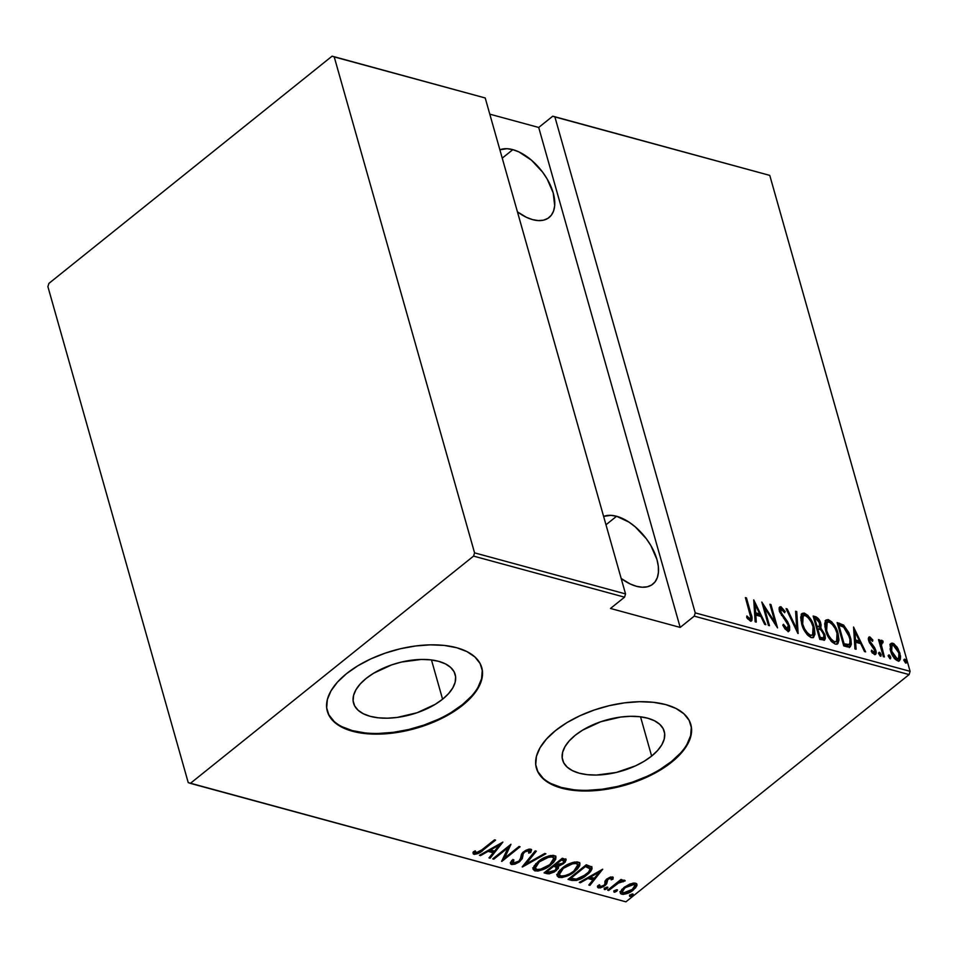 <?xml version="1.0" encoding="UTF-8"?>
<svg xmlns="http://www.w3.org/2000/svg" width="958" height="958" viewBox="0 0 958 958"><rect width="100%" height="100%" fill="white"/><g stroke="black" fill="none" stroke-linecap="round" stroke-linejoin="round"><path stroke-width="1.44" d="M442.584 699.208A52.798 26.632 -15.8 0 1 389.475 718.117A52.798 26.632 -15.8 0 1 353.562 703.196A52.798 26.632 -15.8 0 1 366.16 678.42L373.572 673.258L391.63 664.9L401.57 662.026L421.388 659.439L430.513 659.834L438.62 661.331L445.422 663.882L450.643 667.403L454.08 671.738L455.613 676.731L455.17 682.192L452.775 687.904L448.524 693.652L442.584 699.208L435.16 704.37L417.113 712.728L397.115 717.446L387.343 718.189L378.23 717.805L370.111 716.309L363.321 713.746L358.1 710.237L354.664 705.902L353.131 700.909L353.562 695.448L355.957 689.736L360.208 683.988L366.16 678.42A52.798 26.632 -15.8 0 1 419.269 659.511A52.798 26.632 -15.8 0 1 455.17 674.444A52.798 26.632 -15.8 0 1 442.584 699.208L431.471 659.942L442.584 699.208M651.632 756.078A52.798 26.632 -15.8 0 1 598.534 774.986A52.798 26.632 -15.8 0 1 562.621 760.065A52.798 26.632 -15.8 0 1 575.219 735.289L582.632 730.128L600.69 721.769L620.676 717.051L630.448 716.309L639.573 716.704L647.68 718.201L654.482 720.751L659.691 724.272L663.14 728.607L664.672 733.6L664.229 739.061L661.834 744.773L657.583 750.521L651.632 756.078L644.219 761.239L635.621 765.813L616.222 772.471L596.403 775.058L587.29 774.675L579.171 773.178L572.369 770.615L567.16 767.107L563.711 762.772L562.19 757.778L562.621 752.317L565.016 746.605L569.268 740.857L575.219 735.289A52.798 26.632 -15.8 0 1 628.328 716.38A52.798 26.632 -15.8 0 1 664.229 731.313A52.798 26.632 -15.8 0 1 651.632 756.078L640.531 716.812L651.632 756.078M536.312 767.837A80.244 40.487 164.2 0 0 591.086 790.206A80.244 40.487 164.2 0 0 671.498 761.478L671.69 762.149A80.244 40.487 -15.8 0 1 590.978 790.889A80.244 40.487 -15.8 0 1 536.408 768.196A80.244 40.487 -15.8 0 1 555.544 730.559L546.503 739.013L540.037 747.743L536.408 756.425L535.738 764.724L538.061 772.316L543.294 778.902L551.221 784.243L561.556 788.123L573.89 790.41L587.745 790.997L602.594 789.859L617.862 787.057L632.975 782.698L647.345 776.938L660.409 769.992L671.69 762.149L680.731 753.695L687.185 744.965L690.826 736.283L691.484 727.984L689.161 720.392L683.928 713.806L676.001 708.465L665.678 704.573L653.344 702.298L639.489 701.711L624.64 702.837L609.36 705.639L594.247 710.01L579.889 715.77L566.813 722.703L555.544 730.559A80.244 40.487 -15.8 0 1 636.256 701.819A80.244 40.487 -15.8 0 1 690.826 724.499A80.244 40.487 -15.8 0 1 671.69 762.149L671.498 761.478A80.244 40.487 164.2 0 0 690.718 724.14M327.253 710.968A80.244 40.487 164.2 0 0 382.026 733.337A80.244 40.487 164.2 0 0 462.439 704.609L462.63 705.28A80.244 40.487 -15.8 0 1 381.919 734.02A80.244 40.487 -15.8 0 1 327.349 711.327A80.244 40.487 -15.8 0 1 346.485 673.69L337.444 682.144L330.989 690.874L327.349 699.556L326.678 707.854L329.013 715.446L334.234 722.033L342.174 727.373L352.496 731.253L364.83 733.541L378.685 734.127L393.534 732.99L408.815 730.188L423.915 725.829L438.285 720.069L451.362 713.123L462.63 705.28L471.671 696.825L478.126 688.095L481.766 679.414L482.437 671.115L480.102 663.523L474.881 656.937L466.941 651.596L456.619 647.704L444.284 645.429L430.429 644.842L415.58 645.979L400.3 648.77L385.2 653.14L370.83 658.9L357.753 665.846L346.485 673.69A80.244 40.487 -15.8 0 1 427.196 644.95A80.244 40.487 -15.8 0 1 481.766 667.642A80.244 40.487 -15.8 0 1 462.63 705.28L462.439 704.609A80.244 40.487 164.2 0 0 481.658 667.283M512.829 149.652A42.128 23.375 -128.7 0 1 548.443 181.302A42.128 23.375 -128.7 0 1 549.102 217.502A42.128 23.375 -128.7 0 1 532.636 219.645A42.128 23.375 -128.7 0 1 517.44 211.862L526.493 217.358L532.636 219.645L538.396 220.591L543.545 220.16L547.904 218.352L551.293 215.263L553.58 210.988L554.694 205.707L553.221 192.941L547.114 178.918L542.575 172.105L531.439 160.154L518.973 151.939L512.829 149.652L502.231 158.154L512.829 149.652L507.069 148.706L499.872 149.783A42.128 23.375 -128.7 0 1 512.829 149.652M616.569 516.278A42.128 23.375 -128.7 0 1 652.194 547.94A42.128 23.375 -128.7 0 1 652.841 584.14A42.128 23.375 -128.7 0 1 636.375 586.272A42.128 23.375 -128.7 0 1 621.179 578.488L630.244 583.985L636.375 586.272L642.135 587.218L647.297 586.787L651.656 584.991L655.033 581.889L657.332 577.614L658.433 572.333L658.314 566.238L656.96 559.568L650.853 545.545L646.327 538.731L635.178 526.792L628.999 522.122L616.569 516.278L605.983 524.78L616.569 516.278L610.821 515.332L603.612 516.41A42.128 23.375 -128.7 0 1 616.569 516.278M910.1 671.33L695.233 612.88L554.898 116.936L769.765 175.386L910.1 671.33L769.765 175.386L552.766 116.181L538.707 127.462L489.789 114.158L538.707 127.462L552.766 116.181L554.898 116.936L695.233 612.88L694.239 616.138L909.106 674.588L625.909 901.837L190.367 783.369L473.563 556.107L624.556 597.181L610.497 608.462L680.18 627.418L694.239 616.138L680.18 627.418L538.707 127.462L680.18 627.418L610.497 608.462L624.556 597.181L625.55 593.924L474.569 552.862L334.222 56.905L485.215 97.979L625.55 593.924L485.215 97.979L332.091 56.163L48.894 283.412L47.9 286.67L188.235 782.614L190.367 783.369L473.563 556.107L474.569 552.862L334.222 56.905L332.091 56.163L48.894 283.412L47.9 286.67L188.235 782.614L625.909 901.837L909.106 674.588L910.1 671.33L909.106 674.588L694.239 616.138L695.233 612.88L910.1 671.33M903.693 660.014L905.286 662.241L906.328 661.403L904.735 659.176L904.352 661.152L906.088 663.08L906.4 661.715L905.298 659.535L904.304 659.272L904.244 660.84L906.232 663.008M888.066 655.763L889.659 657.99L890.689 657.152L889.096 654.925L888.713 656.901L890.449 658.829L890.772 657.463L889.659 655.284L888.665 655.021L888.605 656.589L890.593 658.745M878.414 653.14L880.007 655.368L881.049 654.53L879.456 652.302L879.073 654.278L880.809 656.206L881.132 654.841L880.019 652.661L879.025 652.398L878.965 653.967L880.953 656.122M853.554 627.035L854.943 648.949L856.081 649.249L855.626 642.231L860.703 643.608L864.487 651.536L865.625 651.847L853.554 627.035L854.943 648.949L856.081 649.249L855.626 642.231L860.703 643.608L864.487 651.536L865.625 651.847L853.554 627.035M825.604 630.292L827.94 636.22L831.867 641.884L835.328 644.159L837.939 643.501L839.004 640.004L838.082 633.585L835.747 627.598L831.784 621.886L828.287 619.61L825.7 620.329L824.682 623.862L825.604 630.292C827.005 636.304 830.239 640.926 835.328 644.159L837.603 643.836L838.082 633.585C836.693 627.502 833.436 622.844 828.287 619.61L826.071 619.97L825.604 630.292M801.642 623.778L803.966 629.693L807.893 635.358L810.923 637.501L813.486 637.417L814.959 634.28L814.372 628.029L811.773 621.083L807.81 615.359L804.313 613.084L801.726 613.815L800.708 617.347L801.642 623.778C803.032 629.789 806.265 634.412 811.354 637.645L813.629 637.321L814.108 627.059C812.719 620.976 809.462 616.317 804.313 613.084L802.097 613.443L801.642 623.778M785.201 629.107L786.159 629.693L787.201 628.867L783.476 624.257L782.794 625.167L787.859 631.25L789.631 630.34L789.608 626.364L787.536 621.586L780.902 612.39L781.093 609.048L784.614 612.701L785.189 611.527L780.95 606.725L779.249 608.15L779.908 612.318L787.356 623.143L788.673 626.819L788.446 628.388L787.201 628.867L783.476 624.257L782.794 625.167L784.901 628.711L787.859 631.25L789.141 631.059L789.476 625.861L780.626 611.575L781.5 609.084L784.614 612.701L785.189 611.527L780.95 606.725L779.836 606.905M753.742 599.888L755.144 621.802L756.269 622.101L755.826 615.084L760.903 616.461L764.688 624.388L765.825 624.7L753.742 599.888L755.144 621.802L756.269 622.101L755.826 615.084L760.903 616.461L764.688 624.388L765.825 624.7L753.742 599.888M750.401 621.059C752.437 620.101 752.605 617.635 750.904 613.659L750.114 614.294L750.904 613.659L746.45 597.9L745.671 598.522L746.45 597.9L745.408 597.612L750.761 617.443L749.587 618.605L746.857 615.958L746.725 617.575L750.665 621.107L751.874 620.437L752.042 618.425L746.45 597.9L745.408 597.612L749.803 613.132C750.976 615.886 750.976 617.73 749.815 618.688L746.857 615.958L746.725 617.575L750.401 621.059L751.515 620.928M769.466 625.694L764.28 607.348L777.549 627.897L770.95 604.558L769.909 604.282L775.106 622.664L761.826 602.079L768.424 625.406L769.466 625.694L764.28 607.348L777.549 627.897L770.95 604.558L769.909 604.282L775.106 622.664L761.826 602.079L768.424 625.406L769.466 625.694M797.87 633.418L796.745 611.575L795.607 611.264L796.733 628.963L787.201 608.977L786.063 608.677L798.134 633.489L796.745 611.575L795.607 611.264L796.733 628.963L787.201 608.977L786.063 608.677L797.87 633.418M819.761 639.381L824.599 640.076L825.377 638.268L824.922 634.663L820.85 628.053L821.102 624.76L818.91 619.299L816.348 616.988L813.162 616.042L819.761 639.381L824.634 640.052L824.922 634.663L820.85 628.053L820.79 623.454C820.012 620.149 818.228 617.886 815.438 616.665L813.162 616.042L819.761 639.381M847.471 646.913L850.309 646.77L851.351 644.267L850.896 639.082L848.74 632.508L843.639 625.107L837.136 622.568L843.735 645.896L850.357 646.746L850.417 637.214L843.639 625.107L837.136 622.568L843.735 645.896L847.471 646.913M872.522 653.14L873.912 652.446L871.576 650.159L871.313 651.548L874.534 654.553C876.211 654.302 876.618 652.901 875.78 650.338L874.929 651.021L875.78 650.338L874.606 647.596L873.84 648.207L874.606 647.596L872.307 644.758L871.373 645.5L872.307 644.758L870.511 642.65L869.744 643.261L870.511 642.65L869.768 641.022L869.014 641.632L870.379 639.058L872.546 641.309L872.87 640.052L872.091 640.663L872.87 640.052L869.241 636.938L868.439 638.148L869.229 642.183L874.87 650.602L874.283 652.482L871.576 650.159L871.313 651.548L874.87 654.613L875.935 653.871L876.103 651.895L874.606 647.596L869.768 641.022L870.08 639.046L872.546 641.309L872.87 640.052L870.032 637.058L868.774 637.812L870.451 639.094M880.534 641.046L881.827 640.243L879.492 643.046L880.27 642.411L879.564 639.908L878.773 640.531L879.564 639.908L878.522 639.621L883.348 656.673L884.39 656.949L881.216 644.363L881.516 642.567L882.953 642.758L883.025 641.106L881.073 640.315L880.27 642.411L879.564 639.908L878.522 639.621L883.348 656.673L884.39 656.949L881.324 645.429L883.025 641.106L880.941 640.411M890.114 645.105L891.036 652.242L895.227 659.26L897.454 660.769L899.358 660.78L900.376 659.236L900.532 656.122L897.981 648.554L893.922 643.728L891.73 643.141L890.425 644.207L890.581 650.817C891.635 655.236 894.03 658.589 897.766 660.864L899.586 660.625L899.969 653.368L897.011 646.973L892.772 643.225L890.988 643.465L890.114 645.105M629.885 884.018L621.958 889.299L620.269 892.257L620.748 893.766L623.167 894.425L627.059 893.563L635.453 887.994L636.926 885.467L636.459 883.623L634.28 883.025L629.885 884.018L623.921 887.479L620.293 893.072L621.754 894.245C626.173 894.305 630.017 892.892 633.298 890.03L636.795 885.887L636.962 884.342L635.537 883.192L629.885 884.018M607.659 890.162L608.701 890.449L619.048 882.605L625.131 880.665L623.526 880.174L620.054 881.336L622.017 879.767L620.976 879.48L607.659 890.162L608.701 890.449L617.958 883.252L625.179 880.857L624.604 880.222L620.054 881.336L622.017 879.767L620.976 879.48L607.659 890.162M612.593 876.953L609.432 877.492L606.27 879.54L604.905 881.372L604.869 884.234L603.528 885.611L600.355 886.653L599.708 884.988L597.756 885.791L597.852 887.575L600.235 887.922L603.66 886.521L606.654 883.791L607.336 879.863L610.126 878.258L611.324 878.534L611.18 879.827L613.06 879.109L612.593 876.953L606.773 879.121L605.133 880.881L604.869 884.234L603.899 885.336L600.139 886.617L599.708 884.988L597.756 885.791L597.541 887.084L598.534 887.934L605.013 885.563L606.654 883.791L607.875 879.348L610.917 878.246L611.18 879.827L613.06 879.109L612.593 876.953L613.264 877.528M571.794 880.402L576.776 880.402L584.332 876.798L590.499 871.457L592.02 868.882L591.876 867.002L586.272 864.775L568.046 879.384L571.794 880.402L571.411 879.073L569.196 878.474L571.411 879.073L571.794 880.402C577.518 880.749 582.524 878.941 586.835 874.953C590.607 872.235 592.295 869.589 591.876 867.002L586.272 864.775L568.046 879.384L571.794 880.402M544.072 872.87L548.982 873.888L554.395 871.96L558.418 868.379L558.55 866.248L565.184 862.188L566.01 859.577L562.298 858.248L544.072 872.87L547.305 873.744L556.287 870.63L558.55 866.248L563.771 863.505L566.19 859.913L562.298 858.248L544.072 872.87M522.182 866.918L545.88 853.782L544.743 853.47L525.834 864.128L536.336 851.183L535.199 850.872L522.445 866.99L545.88 853.782L544.743 853.47L525.834 864.128L536.336 851.183L535.199 850.872L522.182 866.918M493.789 859.194L508.111 847.686L501.86 861.386L520.086 846.764L519.044 846.477L504.674 858.009L510.961 844.285L492.747 858.907L493.789 859.194L493.526 858.272L493.789 859.194L508.111 847.686L501.621 861.326L520.086 846.764L519.044 846.477L504.674 858.009L510.961 844.285L492.747 858.907L493.789 859.194M476.09 852.871L473.707 853.003L474.078 854.332C477.85 853.985 480.916 852.536 483.287 849.974L483.024 849.063L483.287 849.974L495.585 840.106L494.544 839.819L479.192 851.949L476.461 852.907L475.312 850.896L473.276 851.854L473.348 853.913L474.366 854.392L479.263 852.943L495.585 840.106L494.544 839.819L482.425 849.542L476.03 852.86L475.024 850.836M502.89 842.082L479.455 855.29L480.593 855.602L488.101 851.363L493.166 852.752L488.999 857.889L490.137 858.2L502.89 842.082L479.455 855.29L480.593 855.602L488.101 851.363L493.166 852.752L488.999 857.889L490.137 858.2L502.89 842.082M531.187 849.363L530.756 852.476L530.72 849.159L523.595 851.782L521.487 854.189L520.218 859.637L518.865 861.182L513.428 863.026L513.835 859.877L511.895 860.332L510.518 863.673L511.536 864.523L514.901 864.176L519.044 862.116L522.242 858.727L523.236 853.853L524.709 852.009L528.253 850.548L529.295 851.063L528.66 853.111L530.756 852.476L531.534 849.746L529.355 849.099L525.942 850.249L522.338 852.967L520.41 859.254L518.553 861.422L513.428 863.026L512.889 861.613L513.835 859.877L511.895 860.332L510.806 862.104L510.554 863.781L511.536 864.523L510.518 862.883M538.252 861.577L534.049 866.02L533.127 869.169L534.624 870.774L538.097 871.014L543.629 869.313L549.257 866.116L553.592 862.392L555.772 859.134L555.856 856.692L553.161 855.35L548.718 855.961L543.461 858.152L538.252 861.577L533.175 869.385L535.031 870.906C541.15 870.846 546.419 868.846 550.85 864.918L555.999 857.063L554.083 855.518C547.952 855.626 542.671 857.65 538.252 861.577M562.226 868.104L558.454 871.888L557.101 875.696L558.598 877.3L562.071 877.528L567.603 875.828L573.231 872.63L577.566 868.918L579.746 865.649L579.829 863.218L577.135 861.877L572.692 862.475L567.435 864.679L562.226 868.104L557.149 875.899L559.005 877.432C565.112 877.36 570.393 875.373 574.824 871.433L579.973 863.577L578.057 862.032C571.926 862.152 566.645 864.176 562.226 868.104M602.69 869.229L579.255 882.438L580.392 882.749L587.901 878.51L592.978 879.899L588.799 885.036L589.936 885.348L602.69 869.229L579.255 882.438L580.392 882.749L587.901 878.51L592.978 879.899L588.799 885.036L589.936 885.348L602.69 869.229M605.037 888.066L604.247 889.287L605.228 889.563L607.911 887.407L605.288 887.874L604.558 889.575L607.121 888.641L607.6 887.132L605.037 888.066M614.677 890.689L613.886 891.91L614.868 892.185L617.551 890.03L614.928 890.497L614.198 892.197L616.76 891.263L617.239 889.754L614.677 890.689M630.304 894.94L629.514 896.173L630.508 896.437L633.19 894.293L630.843 894.568L629.837 896.449L632.388 895.514L632.867 894.006L630.304 894.94M451.17 712.465L462.439 704.609L471.48 696.167M477.946 687.425L481.575 678.743L482.245 670.444M328.822 714.776L334.055 721.362M341.982 726.703L352.304 730.595L364.639 732.87M378.494 733.457L393.343 732.331L408.623 729.529L423.735 725.158L438.093 719.398M660.23 769.334L671.498 761.478L680.539 753.024M686.994 744.294L690.634 735.612L691.305 727.314M537.881 771.645L543.102 778.231M551.042 783.572L561.364 787.464L573.698 789.739M587.553 790.326L602.402 789.2L617.682 786.398L632.783 782.027L647.153 776.267M475.503 852.428L475.312 850.896L473.276 851.854L473.12 853.494L474.078 854.332L473.084 852.692M472.977 852.572L476.365 852.788M500.783 843.268L499.489 844.872L500.783 843.268M494.448 851.087L493.154 852.68L494.448 851.087M489.778 856.931L490.137 858.2L489.778 856.931M492.795 851.411L493.166 852.752L492.795 851.411L488.436 850.225L492.795 851.411M487.861 850.548L488.101 851.363L487.861 850.548M480.353 854.775L480.593 855.602L480.353 854.775M499.501 844.944L494.508 851.099L490.496 850.009L490.268 849.195L490.496 850.009L499.501 844.944L499.274 844.118L499.501 844.944L494.508 851.099L490.496 850.009L499.501 844.944M509.728 845.279L504.303 856.668L504.674 858.009L504.303 856.668L509.728 845.279M504.555 857.59L502.687 859.087L504.555 857.59M507.86 846.776L508.111 847.686L507.86 846.776M513.428 863.026L512.542 860.188M531.594 849.914L530.72 849.159M522.924 852.369L523.14 854.117L524.469 851.135L524.709 852.009L528.72 850.62L529.319 851.123L528.361 849.291L528.66 853.111L530.756 852.476L530.373 851.147L529.343 851.458L530.876 850.201M528.72 850.62L528.349 849.291L528.972 850.045M513.704 863.086L511.165 863.182L511.536 864.523L519.871 861.493L519.595 860.5L519.871 861.493L522.936 856.009L522.769 852.776L522.936 856.009L522.565 854.668L519.499 860.152M510.315 862.679L514.53 862.847M520.266 859.494L521.859 857.398L522.972 852.249M522.637 853.734L522.769 852.776M512.793 861.589L512.901 859.41M525.475 862.871L525.834 864.128L525.475 862.871M525.679 863.613L524.17 864.463L525.679 863.613M555.7 856.464L553.089 861.194L555.113 858.452L555.664 855.925M550.587 863.984L550.85 864.918L550.587 863.984M538.372 869.577L534.648 869.577L535.031 870.906L533.091 868.655M532.744 867.84L534.648 869.577L538.863 869.469M535.57 869.744L536.612 869.78M534.899 866.667L535.893 863.601M550.287 855.542L552.227 855.793L553.449 857.111M551.533 855.614L553.808 858.368L549.808 864.631C546.168 867.852 541.845 869.445 536.851 869.397L535.294 868.104L539.306 861.865L539.055 860.967L539.306 861.865C542.935 858.655 547.258 857.051 552.275 857.027L551.892 855.698L550.467 855.53M553.808 858.368L551.892 855.698M535.654 863.96L535.294 868.104M565.759 859.362L564.046 861.613M563.496 862.511L563.771 863.505L563.496 862.511M558.251 865.17L558.55 866.248L558.251 865.17M558.179 864.918L555.903 869.301M556.011 869.648L556.287 870.63L556.011 869.648M550 872.331L546.922 872.415L547.305 873.744L546.922 872.415L545.222 871.948L550.527 872.187M556.55 868.75L558.478 865.912M563.783 861.841L564.801 860.847M565.711 859.494L565.843 858.823M556.442 867.182L556.119 869.529L551.988 872.079L548.898 872.163L546.982 871.648L546.731 870.738L546.982 871.648L553.76 866.212L556.814 867.72L556.059 865.84L556.442 867.182L556.059 865.84L554.083 865.074L554.454 866.403L556.442 867.182L555.245 870.343L548.527 872.067L546.982 871.648L553.76 866.212L553.508 865.302L554.454 866.403L553.868 865.014L556.466 866.523M562.526 859.087L563.675 859.841L561.568 858.823L562.897 860.416L562.526 859.087M561.472 860.033L564.058 861.194L562.705 863.242L555.628 864.715L555.377 863.805L555.628 864.715L561.472 860.033L561.208 859.122L564.046 861.182L562.705 863.242L559.173 865.038L555.628 864.715L561.472 860.033M579.674 862.99L577.063 867.72L579.087 864.966L579.638 862.44M574.561 870.499L574.824 871.433L574.561 870.499M562.346 876.091L558.622 876.103L559.005 877.432L557.065 875.181M556.718 874.355L558.622 876.103L562.825 875.995M559.544 876.271L560.586 876.295M558.873 873.193L559.867 870.115M574.261 862.056L576.488 862.451L577.423 863.637M575.507 862.128L577.782 864.894L573.782 871.145C570.13 874.367 565.819 875.959 560.825 875.923L559.268 874.63L563.28 868.379L563.029 867.493L563.28 868.379C566.908 865.182 571.231 863.565 576.249 863.553L575.866 862.212L574.441 862.056M577.782 864.894L575.866 862.212M559.628 870.487L559.268 874.63M591.781 866.882L589.23 871.121M586.571 874.031L586.835 874.953L586.571 874.031M576.117 879.145L571.411 879.073L576.393 879.073M588.703 871.648L591.793 866.559M588.535 866.415L585.925 865.445L586.296 866.786L589.541 868.211C590.176 870.259 588.931 872.415 585.793 874.666L576.309 879.133L570.956 878.175L570.705 877.265L570.956 878.175L585.446 866.547L586.296 866.786L585.542 865.349L587.745 866.044M589.541 868.211L589.865 869.696L588.404 872.223L581.59 877.444L576.309 879.133L570.956 878.175L585.446 866.547L585.182 865.637L585.446 866.547L589.853 868.786L589.505 867.577M600.582 870.415L599.289 872.02L600.582 870.415M594.247 878.235L592.954 879.827L594.247 878.235M589.577 884.078L589.936 885.348L589.577 884.078M592.595 878.558L592.978 879.899L592.595 878.558L588.236 877.372L592.595 878.558M587.673 877.696L587.901 878.51L587.673 877.696M580.153 881.923L580.392 882.749L580.153 881.923M599.301 872.091L594.307 878.246L590.296 877.157L590.068 876.342L590.296 877.157L599.301 872.091L599.073 871.265L599.301 872.091L594.307 878.246L590.296 877.157L599.301 872.091M612.892 877.073L613.06 879.109L612.677 877.779L611.276 878.318L612.88 877.157M610.917 878.246L611.18 879.827M610.917 878.199L610.545 876.917M607.635 878.486L607.875 879.348L607.635 878.486M606.642 879.228L606.977 880.402L606.642 879.228M606.594 879.073L606.654 883.791L606.27 882.462L604.642 884.234L606.498 881.959L606.522 879.264M604.714 884.497L605.013 885.563L604.714 884.497M599.995 886.569L598.151 886.605L598.534 887.934L597.564 886.318M600.139 886.617L599.708 884.988M597.469 886.246L600.319 886.485M606.929 887.144L607.121 888.641L606.737 887.3L604.175 888.234M604.342 888.832L604.558 889.575L604.342 888.832M604.498 888.27L606.977 887.108M619.802 880.426L620.054 881.336L619.802 880.426M625.179 880.857L624.604 880.222M622.664 880.294L623.454 880.186L623.167 881.839L622.413 880.151M622.484 880.39L622.784 881.48L622.484 880.39M617.647 882.15L617.958 883.252L617.647 882.15M612.916 885.946L613.18 886.857L612.916 885.946M608.438 889.539L608.701 890.449L608.438 889.539M614.138 890.892L616.617 889.731L616.76 891.263L616.377 889.922L613.827 890.856M613.982 891.455L614.198 892.197L613.982 891.455M636.627 883.767L636.795 885.887L636.411 884.557L634.603 887.168M633.01 883.072L635.022 886.018L633.058 889.06L633.298 890.03L633.034 889.072L623.395 892.94L622.245 891.982L624.951 887.767L624.7 886.88L624.951 887.767L633.897 884.497L634.986 885.384L631.813 890.09L625.706 892.94L622.628 892.557L622.88 889.886L626.831 886.449L630.28 884.869L633.897 884.497L633.525 883.168L634.639 884.689M623.766 893.012L621.383 892.916L621.754 894.245L620.257 892.329M619.898 891.682L621.383 892.916L624.412 892.904M634.088 887.695L636.639 883.719M634.986 885.384L633.19 883.096M629.765 895.143L632.244 893.982L632.388 895.514L632.017 894.173L629.454 895.119M629.622 895.706L629.837 896.449L629.622 895.706M549.808 864.631L540.276 869.361L536.851 869.397L535.271 868.008L536.276 864.93L539.306 861.865L548.826 857.111L552.275 857.027L553.832 858.452L553.209 861.003L549.808 864.631M573.782 871.145L569.519 873.935L564.25 875.875L560.825 875.923L559.244 874.522L560.25 871.457L563.28 868.379L572.8 863.637L576.249 863.553L577.806 864.966L577.183 867.529L573.782 871.145M750.737 617.826L750.88 621.131M747.587 618.7L748.916 618.138L747.875 618.976L748.773 619.527L749.815 618.688M749.372 619.419L747.336 618.461M750.832 621.263L750.689 617.623M753.934 602.81L754.82 604.678L753.934 602.81M759.359 614.186L760.377 616.317L759.359 614.186M754.784 615.922L755.826 615.084L754.784 615.922L755.155 621.802L754.784 615.922M758.652 614.761L754.641 613.671L754.114 605.252L755.155 604.414L759.694 613.922L758.652 614.761L759.694 613.922L755.682 612.833L754.641 613.671L758.652 614.761M755.682 612.833L755.155 604.414L754.114 605.252L754.641 613.671L755.682 612.833L755.155 604.414L759.694 613.922L755.682 612.833M762.939 606.019L763.957 607.611L762.939 606.019M774.387 623.239L775.106 622.664L774.387 623.239M770.16 605.193L770.95 604.558L770.16 605.193M774.854 622.88L775.405 624.832L774.854 622.88M763.49 607.971L764.28 607.348L763.49 607.971M779.417 607.504L780.95 606.725C779.117 607.025 778.674 608.581 779.608 611.396L788.434 625.55L786.159 629.693L788.171 628.711L787.201 628.867M780.95 606.725L779.908 607.564L782.327 609.563M784.327 612.222L785.189 611.527L784.327 612.222M779.728 610.018L781.5 609.084M779.872 612.186L780.626 611.575L779.872 612.186M781.489 615.431L782.267 614.808L781.489 615.431M783.668 618.257L784.53 617.563L783.668 618.257M788.638 626.532L789.476 625.861L788.638 626.532M788.673 627.634L788.53 631.322M788.218 631.789L788.566 627.203M779.393 611.455L779.417 610.617M782.806 610.246L779.213 607.528M787.404 629.226L786.434 629.753L784.997 628.927M786.482 609.551L787.201 608.977L786.482 609.551M796.014 629.538L796.733 628.963L796.014 629.538M795.679 612.413L796.745 611.575L795.703 612.413L796.9 631.394L795.703 612.413M801.63 613.946L804.313 613.084L803.271 613.922L807.474 616.976L804.145 614.246L801.163 614.198M813.318 627.706L814.108 627.059L813.318 627.706M812.923 637.812L813.917 635.118L813.809 631.25L813.067 637.633M812.228 634.962L809.929 636.148L806.78 634.244M803.175 615.79L805.043 615.491C809.235 618.102 811.917 621.862 813.067 626.771L812.612 634.938L810.636 635.238C806.48 632.663 803.834 628.927 802.672 624.041L803.175 615.79L800.9 620.377L802.265 616.533M807.426 634.855L809.594 636.076L812.612 634.938M802.672 624.041L801.906 624.664L802.672 624.041L801.942 619.503L802.9 616.042L805.043 615.491L807.869 617.359L811.151 621.934L813.067 626.771L813.725 632.663L812.815 634.759L810.636 635.238L807.822 633.406L804.588 628.855L802.672 624.041M817.869 620.137L813.498 617.251L815.438 616.665L814.396 617.503L817.533 619.67M819.964 624.125L820.79 623.454L819.964 624.125M819.749 624.293L819.808 628.891L820.85 628.053L819.808 628.891L820.743 629.717M822.551 638.543L820.623 638.519L821.665 637.681L820.132 637.262L817.677 628.592L816.887 629.226L817.677 628.592L821.222 630.065L824.084 635.31L824.922 634.663L823.593 637.705L819.425 638.196L822.587 638.519L823.629 637.681L819.341 637.896L820.132 637.262L817.677 628.592L820.635 629.657L823.88 634.388L823.629 637.681M824.131 636.495L824.024 640.327L824.024 636.052M821.269 630.292L819.808 628.891L819.916 624.951M816.24 618.365L815.306 617.826M818.815 626.819L816.3 627.131L819.569 626.388L816.216 626.831L816.994 626.197L814.875 618.724L816.312 619.107L819.761 623.215L819.569 626.388M814.096 619.347L814.875 618.724L814.096 619.347M816.312 619.107L819.294 621.922L819.533 626.412L816.994 626.197L814.875 618.724L816.312 619.107M825.604 620.461L828.287 619.61L827.245 620.437L831.448 623.502L828.119 620.76L825.137 620.724M837.28 634.22L838.082 633.585L837.28 634.22M836.897 644.327L837.891 641.644L837.783 637.765L837.041 644.159M836.202 641.489L833.903 642.662L830.754 640.77M827.149 622.305L829.017 622.017C833.209 624.628 835.891 628.388 837.041 633.298L836.585 641.453L834.598 641.752C830.454 639.178 827.808 635.453 826.646 630.568L827.149 622.305L824.874 626.903L825.557 623.766M831.4 641.369L833.568 642.59L836.585 641.453M826.646 630.568L825.88 631.19L826.646 630.568L825.904 626.029L826.874 622.556L829.017 622.017L831.843 623.874L835.125 628.46L837.041 633.298L837.699 639.178L836.789 641.285L834.598 641.752L831.795 639.932L828.562 635.37L826.646 630.568M844.513 627.909L841.567 625.251L837.472 623.778L839.567 623.227L838.525 624.065L842.597 625.945L843.639 625.107L842.597 625.945L844.417 627.789M849.626 637.86L850.417 637.214L849.626 637.86M850.129 641.393L849.758 647.045M849.267 647.608L850.309 645.105L850.033 640.842M847.782 645.357L843.399 644.71L847.782 645.357L849.219 644.279L847.782 645.357L848.812 644.518L845.495 644.171L844.453 645.009L845.495 644.171L844.094 643.788L838.849 625.239L838.07 625.873L838.849 625.239L843.639 627.155L849.375 636.926C850.584 640.447 850.405 642.974 848.812 644.518L844.094 643.788L843.315 644.411L844.094 643.788L838.849 625.239L843.639 627.155L847.351 631.777L849.914 639.249L849.854 643.333L848.812 644.518M853.734 629.957L854.62 631.825L853.734 629.957M859.158 641.333L860.176 643.465L859.158 641.333M854.584 643.069L855.626 642.231L854.584 643.069L854.967 648.949L854.584 643.069M858.452 641.908L854.44 640.818L853.913 632.4L854.955 631.562L859.494 641.07L858.452 641.908L859.494 641.07L855.482 639.98L854.44 640.818L858.452 641.908M855.482 639.98L854.955 631.562L853.913 632.4L854.44 640.818L855.482 639.98L854.955 631.562L859.494 641.07L855.482 639.98M869.181 639.872L870.379 639.058M874.534 654.553L875.552 654.41M874.882 651.775L874.929 654.613M871.157 639.956L868.571 637.765L869.816 636.974C868.319 637.226 867.972 638.495 868.75 640.818L874.762 650.147L873.528 653.188L872.223 652.937M873.528 653.188L873.912 652.446M869.816 636.974L868.918 637.094M874.894 654.697L874.738 651.177M880.558 656.194L881.049 654.53L880.127 655.943M880.139 655.967L878.702 653.272M881.827 640.243L880.797 641.082L881.983 641.944L883.025 641.106L881.971 642.267L880.366 641.046M881.911 643.596L880.641 643.237L882.246 642.291M880.965 643.105L880.282 646.267M880.378 646.195L881.324 645.429L880.378 646.195M881.983 651.859L882.761 651.224L881.983 651.859M880.222 645.728L880.761 643.153M890.198 658.817L890.689 657.152L889.778 658.565L888.341 655.895M890.533 644.015L892.772 643.225L891.73 644.051L894.365 645.788M896.197 647.608L897.011 646.973L896.197 647.608M899.155 654.015L899.969 653.368L899.155 654.015M899.394 656.302L898.987 660.924M895.059 646.578L892.293 644.255L889.898 644.339M898.688 661.319L899.562 658.218M899.49 656.949L899.275 655.595M897.646 659.332L896.125 659.607L894.185 658.385M890.162 649.823L891.096 646.243M895.095 659.128L896.125 659.607L897.167 658.769L891.635 651.117L892.006 645.5L893.359 645.309L898.927 653.093L898.604 658.565L896.125 659.607L898.604 658.565M898.005 658.829L895.227 657.547L891.635 651.117L890.868 651.727L891.635 651.117L891.455 646.291L892.904 645.237L896.005 647.369L898.568 651.991L899.406 656.182L898.029 658.829M892.006 645.5L890.102 648.71M905.837 663.068L906.328 661.403L905.406 662.816M905.406 662.852L903.981 660.146M474.569 552.862L625.55 593.924L624.556 597.181L473.563 556.107L474.569 552.862M332.091 56.163L485.215 97.979L332.091 56.163M552.766 116.181L769.765 175.386L552.766 116.181M536.217 767.538L536.408 768.196M327.157 710.668L327.349 711.327M481.575 666.972L481.766 667.642M690.634 723.841L690.826 724.499M564.058 861.194L563.675 859.865M611.372 878.678L611 877.336M599.552 886.09L599.169 884.761M622.245 891.982L621.874 890.653"/></g></svg>
